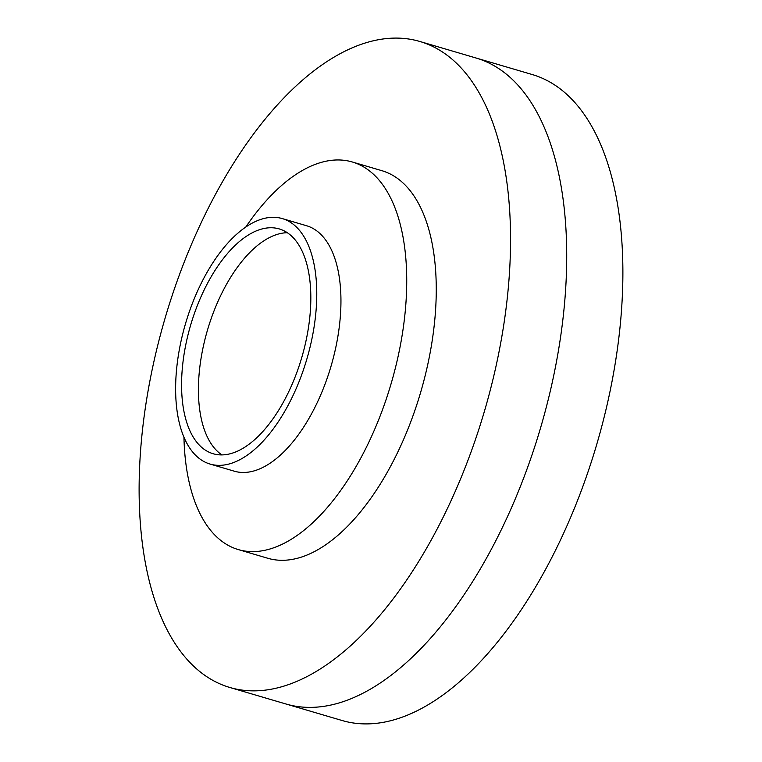 <?xml version="1.0" encoding="UTF-8"?>
<svg xmlns="http://www.w3.org/2000/svg" width="762" height="762" viewBox="0 0 762 762"><rect width="100%" height="100%" fill="white"/><g stroke="black" fill="none" stroke-linecap="round" stroke-linejoin="round"><path stroke-width="1.14" d="M210.083 464.068L234.258 471.183A127.94 63.198 -73.6 0 0 315.335 406.517A127.94 63.198 -73.6 0 0 324.783 238.858A127.94 63.198 -73.6 0 0 306.495 225.714L282.321 218.599A127.94 63.198 -73.6 0 0 201.244 283.254A127.94 63.198 -73.6 0 0 210.083 464.068A127.94 63.198 -73.6 0 0 291.151 399.402A127.94 63.198 -73.6 0 0 282.321 218.599M205.035 288.15A117.167 57.874 -73.6 0 0 213.122 453.733A117.167 57.874 -73.6 0 0 287.369 394.516A117.167 57.874 -73.6 0 0 279.273 228.933A117.167 57.874 -73.6 0 0 205.035 288.15M419.881 41.481L532.209 74.533A336.69 166.306 106.4 0 1 555.46 550.354A336.69 166.306 106.4 0 1 342.119 720.519L285.95 703.993A336.69 166.306 -73.6 0 0 499.291 533.829A336.69 166.306 -73.6 0 0 476.05 58.007A336.69 166.306 106.4 0 1 499.291 533.829A336.69 166.306 106.4 0 1 285.95 703.993L229.791 687.467A336.69 166.306 -73.6 0 0 443.132 517.293A336.69 166.306 -73.6 0 0 419.881 41.481A336.69 166.306 -73.6 0 0 206.54 211.645A336.69 166.306 -73.6 0 0 229.791 687.467M183.947 437.188A202.016 99.784 -73.6 0 0 209.407 528.818A202.016 99.784 -73.6 0 0 238.277 549.573A202.016 99.784 -73.6 0 0 366.284 447.475A202.016 99.784 -73.6 0 0 381.2 182.747A202.016 99.784 -73.6 0 0 352.33 161.992A202.016 99.784 -73.6 0 0 245.793 227.038M287.322 232.715A117.167 57.874 -73.6 0 0 221.885 293.103A117.167 57.874 -73.6 0 0 221.933 454.914M238.277 549.573L267.805 558.27A202.016 99.784 -73.6 0 0 395.811 456.162A202.016 99.784 -73.6 0 0 381.857 170.678L352.33 161.992"/></g></svg>
